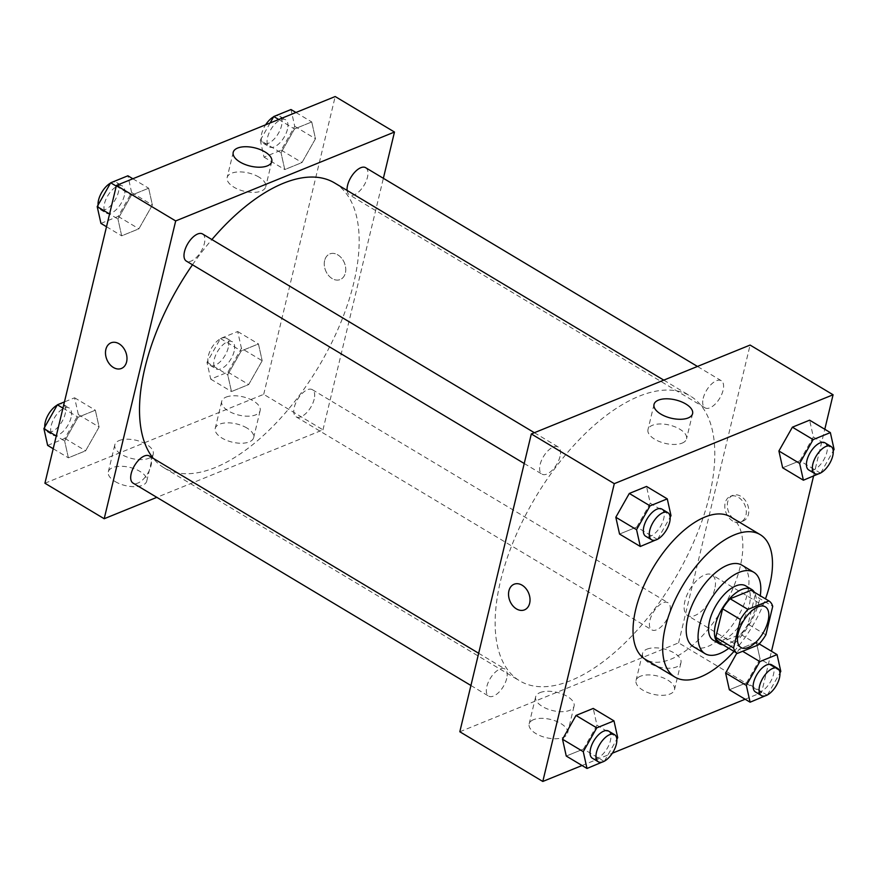 <?xml version="1.0" encoding="UTF-8"?>
<svg xmlns="http://www.w3.org/2000/svg" width="878" height="878" viewBox="0 0 878 878"><rect width="100%" height="100%" fill="white"/><g stroke="black" fill="none" stroke-linecap="round" stroke-linejoin="round"><path stroke-width="0.66" stroke-dasharray="4.39 3.29" d="M714.714 589.149A23.717 11.524 -59.1 0 1 702.641 610.144A23.717 11.524 -59.1 0 1 687.606 615.555A23.717 11.524 -59.1 0 1 689.899 589.292A23.717 11.524 -59.1 0 1 711.981 574.87A23.717 11.524 -59.1 0 1 714.714 589.149M719.609 642.762L740.538 634.256L758.318 644.913M765.879 634.849L748.089 624.192L754.937 595.701L772.717 606.358M748.089 624.192A30.609 14.871 -59.1 0 1 740.538 634.256M751.096 590.268A30.609 14.871 -59.1 0 1 754.937 595.701M722.934 644.759A31.619 15.365 120.9 0 0 728.85 643.585A31.619 15.365 120.9 0 0 750.953 619.989A31.619 15.365 120.9 0 0 754.389 592.233M745.674 585.835A31.619 15.365 -59.1 0 1 749.318 604.887A31.619 15.365 -59.1 0 1 722.923 640.04A31.619 15.365 -59.1 0 1 713.177 640.095M728.806 648.271A47.434 23.047 120.9 0 0 760.26 595.756M693.203 646.559A47.434 23.047 120.9 0 0 707.822 646.471A47.434 23.047 120.9 0 0 743.436 605.721A47.434 23.047 120.9 0 0 741.943 565.169M734.008 651.388A83.004 40.333 120.9 0 0 765.473 598.873M730.595 516.901A83.004 40.333 -59.1 0 1 740.143 566.903A83.004 40.333 -59.1 0 1 670.88 659.18A83.004 40.333 -59.1 0 1 645.286 659.323M582.059 765.506L612.372 753.192M745.148 699.239L761.577 692.566L771.499 651.267M813.555 476.085L824.793 429.265M767.317 695.211L746.574 682.777L729.344 689.779L746.574 682.777L760.063 658.983L756.32 642.169L739.1 649.171L736.872 653.1L739.1 649.171L742.623 651.289M604.229 761.478L583.486 749.044L566.255 756.046L583.486 749.044L596.974 725.25L593.232 708.436L596.974 725.25L617.717 737.674M657.523 539.476L636.78 527.052L619.55 534.054L636.78 527.052L650.269 503.248L646.526 486.445L650.269 503.248L671.011 515.671M820.612 473.209L799.869 460.785L782.649 467.787L799.869 460.785L813.357 436.981L809.615 420.178L813.357 436.981L834.1 449.404M524.484 609.87L524.484 609.87A13.839 10.163 -112.1 0 0 529.961 598.346A13.839 10.163 -112.1 0 0 522.125 585.209A13.839 10.163 -112.1 0 0 514.069 584.243L514.069 584.243M682.129 443.116A19.832 9.395 13.5 0 0 686.541 438.846A19.832 9.395 13.5 0 0 669.453 425.073A19.832 9.395 13.5 0 0 647.986 429.583A19.832 9.395 13.5 0 0 659.608 441.634A19.832 9.395 13.5 0 0 682.129 443.116M735.215 520.006A13.839 10.163 -112.1 0 0 743.26 520.983A13.839 10.163 -112.1 0 0 747.463 504.334A13.839 10.163 -112.1 0 0 732.845 495.346A13.839 10.163 -112.1 0 0 727.379 506.869A13.839 10.163 -112.1 0 0 735.215 520.006M459.82 731.758L678.595 642.861L761.577 692.566M678.595 642.861L750.097 345.065M732.702 521.027A13.839 10.163 67.9 0 1 724.866 507.89A13.839 10.163 67.9 0 1 730.342 496.366A13.839 10.163 67.9 0 1 744.961 505.355A13.839 10.163 67.9 0 1 740.758 521.993A13.839 10.163 67.9 0 1 732.702 521.027M533.539 719.675A19.766 9.373 13.5 0 0 529.138 723.944A19.766 9.373 13.5 0 0 546.171 737.663A19.766 9.373 13.5 0 0 567.572 733.163A19.766 9.373 13.5 0 0 555.994 721.156A19.766 9.373 13.5 0 0 533.539 719.675M640.446 676.236A19.766 9.373 13.5 0 0 636.045 680.505A19.766 9.373 13.5 0 0 653.078 694.224A19.766 9.373 13.5 0 0 674.48 689.724A19.766 9.373 13.5 0 0 662.89 677.717A19.766 9.373 13.5 0 0 640.446 676.236M540.036 692.599A19.766 9.373 -166.5 0 1 562.491 694.081A19.766 9.373 -166.5 0 1 574.08 706.099A19.766 9.373 -166.5 0 1 552.668 710.587A19.766 9.373 -166.5 0 1 535.646 696.869A19.766 9.373 -166.5 0 1 540.036 692.599M646.943 649.171A19.766 9.373 -166.5 0 1 669.398 650.653A19.766 9.373 -166.5 0 1 680.977 662.66A19.766 9.373 -166.5 0 1 659.576 667.148A19.766 9.373 -166.5 0 1 642.542 653.43A19.766 9.373 -166.5 0 1 646.943 649.171M703.212 398.316A15.815 7.682 -59.1 0 1 711.246 384.323A15.815 7.682 -59.1 0 1 721.277 380.712A15.815 7.682 -59.1 0 1 719.74 398.228A15.815 7.682 -59.1 0 1 705.023 407.842A15.815 7.682 -59.1 0 1 703.212 398.316M506.705 678.496A15.815 7.682 -59.1 0 1 498.671 692.49A15.815 7.682 -59.1 0 1 488.64 696.1A15.815 7.682 -59.1 0 1 490.176 678.595A15.815 7.682 -59.1 0 1 504.894 668.97A15.815 7.682 -59.1 0 1 506.705 678.496M669.804 612.229A15.815 7.682 -59.1 0 1 661.76 626.223A15.815 7.682 -59.1 0 1 651.728 629.833A15.815 7.682 -59.1 0 1 653.265 612.328A15.815 7.682 -59.1 0 1 667.982 602.714A15.815 7.682 -59.1 0 1 669.804 612.229M560.01 456.505A15.815 7.682 -59.1 0 1 551.966 470.498A15.815 7.682 -59.1 0 1 541.935 474.109A15.815 7.682 -59.1 0 1 543.471 456.593A15.815 7.682 -59.1 0 1 558.188 446.979A15.815 7.682 -59.1 0 1 560.01 456.505M709.38 495.982A166.008 80.677 -59.1 0 1 624.938 642.937A166.008 80.677 -59.1 0 1 519.655 680.823A166.008 80.677 -59.1 0 1 535.745 496.948A166.008 80.677 -59.1 0 1 690.262 395.989A166.008 80.677 -59.1 0 1 709.38 495.982M334.639 182.975A166.008 80.677 -59.1 0 1 353.746 282.968A166.008 80.677 -59.1 0 1 269.316 429.913A166.008 80.677 -59.1 0 1 164.021 467.809A166.008 80.677 -59.1 0 1 153.2 458.316M192.48 264.783A166.008 80.677 -59.1 0 1 211.894 239.551M347.117 190.449A15.815 7.682 120.9 0 0 349.4 194.828A15.815 7.682 120.9 0 0 364.118 185.203A15.815 7.682 120.9 0 0 365.654 167.698M149.26 455.956A15.815 7.682 -59.1 0 1 151.082 465.483A15.815 7.682 -59.1 0 1 143.048 479.476A15.815 7.682 -59.1 0 1 133.017 483.087M314.17 399.216A15.815 7.682 -59.1 0 1 306.137 413.209A15.815 7.682 -59.1 0 1 296.106 416.82A15.815 7.682 -59.1 0 1 297.642 399.303A15.815 7.682 -59.1 0 1 312.359 389.689A15.815 7.682 -59.1 0 1 314.17 399.216M202.566 233.965A15.815 7.682 -59.1 0 1 204.376 243.48A15.815 7.682 -59.1 0 1 196.343 257.484A15.815 7.682 -59.1 0 1 186.312 261.084M44.921 483.229L263.707 394.343L322.972 429.847L156.833 497.354M322.972 429.847L383.368 178.311M115.106 481.528A19.766 9.373 13.5 0 0 134.707 486.686A19.766 9.373 13.5 0 0 146.747 481.089A19.766 9.373 13.5 0 0 135.168 469.082A19.766 9.373 13.5 0 0 112.713 467.601A19.766 9.373 13.5 0 0 108.312 471.87A19.766 9.373 13.5 0 0 115.106 481.528M246.872 427.992A19.766 9.373 13.5 0 0 219.621 424.173A19.766 9.373 13.5 0 0 215.22 428.431A19.766 9.373 13.5 0 0 232.253 442.15A19.766 9.373 13.5 0 0 253.654 437.661A19.766 9.373 13.5 0 0 246.872 427.992M281.026 152.75L294.514 128.956L311.745 121.954L315.476 138.757L301.988 162.562L284.768 169.564L281.026 152.75L284.768 169.564L301.988 162.562L315.476 138.757L311.745 121.954L294.514 128.956L281.026 152.75L260.283 140.326L264.026 157.129L281.245 150.138L294.734 126.333L291.002 109.53M117.937 219.017L131.426 195.223L148.656 188.221L152.388 205.024L138.9 228.829L121.68 235.831L117.937 219.017L121.68 235.831L138.9 228.829L152.388 205.024L148.656 188.221L131.426 195.223L117.937 219.017L109.563 214.002M64.643 441.019L78.131 417.215L95.351 410.213L99.093 427.015L85.605 450.82L68.385 457.822L64.643 441.019L68.385 457.822L85.605 450.82L99.093 427.015L95.351 410.213L78.131 417.215L64.643 441.019L56.269 435.993M263.707 394.343L335.198 96.536M262.182 360.748L248.693 384.553L231.474 391.555L227.731 374.752L241.22 350.948L258.45 343.946L262.182 360.748L258.45 343.946L241.22 350.948L227.731 374.752L231.474 391.555L248.693 384.553L262.182 360.748L241.439 348.325L237.697 331.522L220.477 338.524L206.988 362.329L210.731 379.131L227.951 372.129L241.439 348.325M119.221 440.536A19.766 9.373 -166.5 0 1 141.665 442.018A19.766 9.373 -166.5 0 1 153.255 454.025A19.766 9.373 -166.5 0 1 131.843 458.514A19.766 9.373 -166.5 0 1 114.82 444.795A19.766 9.373 -166.5 0 1 119.221 440.536M226.118 397.097A19.766 9.373 -166.5 0 1 248.573 398.579A19.766 9.373 -166.5 0 1 260.151 410.586A19.766 9.373 -166.5 0 1 238.75 415.085A19.766 9.373 -166.5 0 1 221.717 401.356A19.766 9.373 -166.5 0 1 226.118 397.097M324.64 260.525A13.839 10.163 -112.1 0 0 328.361 275.242A13.839 10.163 -112.1 0 0 340.225 279.555A13.839 10.163 -112.1 0 0 344.428 262.917A13.839 10.163 -112.1 0 0 329.81 253.929A13.839 10.163 -112.1 0 0 324.64 260.525A13.839 10.163 67.9 0 1 329.799 253.929A13.839 10.163 67.9 0 1 344.417 262.917A13.839 10.163 67.9 0 1 340.214 279.555A13.839 10.163 67.9 0 1 328.361 275.242A13.839 10.163 67.9 0 1 324.64 260.536M258.911 177.071A19.832 9.395 13.5 0 0 239.244 171.901A19.832 9.395 13.5 0 0 227.161 177.51A19.832 9.395 13.5 0 0 244.238 191.283A19.832 9.395 13.5 0 0 265.716 186.773A19.832 9.395 13.5 0 0 258.911 177.071M121.438 368.453L121.449 368.453A13.839 10.163 -112.1 0 0 126.608 361.846A13.839 10.163 -112.1 0 0 122.887 347.128A13.839 10.163 -112.1 0 0 111.034 342.815L111.034 342.815M270.117 122.986L260.283 140.326M287.457 129.285A15.815 7.682 -59.1 0 1 279.413 143.29A15.815 7.682 -59.1 0 1 269.381 146.889A15.815 7.682 -59.1 0 1 270.918 129.384A15.815 7.682 -59.1 0 1 285.635 119.77A15.815 7.682 -59.1 0 1 287.457 129.285M264.026 157.129L284.768 169.564M281.245 150.138L301.988 162.562M294.734 126.333L315.476 138.757M295.941 112.494L311.745 121.954M278.721 119.485L294.514 128.956M273.596 116.84A15.815 7.682 -59.1 0 1 279.709 116.214A15.815 7.682 -59.1 0 1 281.531 125.741A15.815 7.682 -59.1 0 1 273.486 139.734A15.815 7.682 -59.1 0 1 263.455 143.344A15.815 7.682 -59.1 0 1 265.628 124.808M100.937 223.396L118.157 216.405L131.645 192.6L127.903 175.798M124.369 195.553A15.815 7.682 -59.1 0 1 116.324 209.557A15.815 7.682 -59.1 0 1 106.293 213.156A15.815 7.682 -59.1 0 1 107.829 195.651A15.815 7.682 -59.1 0 1 122.547 186.037A15.815 7.682 -59.1 0 1 124.369 195.553M106.501 226.733L121.68 235.831M118.157 216.405L138.9 228.829M131.645 192.6L152.388 205.024M132.852 178.761L148.656 188.221M116.258 186.125L131.426 195.223M110.507 183.107A15.815 7.682 -59.1 0 1 116.62 182.481A15.815 7.682 -59.1 0 1 118.442 192.008A15.815 7.682 -59.1 0 1 110.398 206.001A15.815 7.682 -59.1 0 1 100.366 209.612A15.815 7.682 -59.1 0 1 98.073 205.057M234.163 351.288A15.815 7.682 -59.1 0 1 226.118 365.281A15.815 7.682 -59.1 0 1 216.087 368.892A15.815 7.682 -59.1 0 1 217.623 351.376A15.815 7.682 -59.1 0 1 232.341 341.761A15.815 7.682 -59.1 0 1 234.163 351.288M206.988 362.329L227.731 374.752M210.731 379.131L231.474 391.555M227.951 372.129L248.693 384.553M237.697 331.522L258.45 343.946M220.477 338.524L241.22 350.948M228.236 347.732A15.815 7.682 -59.1 0 1 220.191 361.725A15.815 7.682 -59.1 0 1 210.16 365.336A15.815 7.682 -59.1 0 1 211.697 347.831A15.815 7.682 -59.1 0 1 226.414 338.217A15.815 7.682 -59.1 0 1 228.236 347.732M47.642 445.398L64.862 438.396L78.351 414.592L74.608 397.789L64.445 401.915M71.074 417.555A15.815 7.682 -59.1 0 1 63.029 431.548A15.815 7.682 -59.1 0 1 52.998 435.159A15.815 7.682 -59.1 0 1 54.535 417.643A15.815 7.682 -59.1 0 1 69.252 408.029A15.815 7.682 -59.1 0 1 71.074 417.555M53.207 448.735L68.385 457.822M64.862 438.396L85.605 450.82M78.351 414.592L99.093 427.015M74.608 397.789L95.351 410.213M62.953 408.127L78.131 417.215M57.213 405.098A15.815 7.682 -59.1 0 1 63.326 404.473A15.815 7.682 -59.1 0 1 65.137 413.999A15.815 7.682 -59.1 0 1 57.103 427.992A15.815 7.682 -59.1 0 1 47.072 431.603A15.815 7.682 -59.1 0 1 44.778 427.048M820.787 472.902L833.222 450.952M825.002 442.841A15.815 7.682 -59.1 0 1 826.824 452.368A15.815 7.682 -59.1 0 1 818.779 466.361A15.815 7.682 -59.1 0 1 808.748 469.971M799.869 460.785L813.357 436.981M657.699 539.169L670.134 517.219M661.913 509.108A15.815 7.682 -59.1 0 1 663.735 518.635A15.815 7.682 -59.1 0 1 655.69 532.628A15.815 7.682 -59.1 0 1 645.659 536.238M636.78 527.052L650.269 503.248M767.493 694.893L779.927 672.943M771.707 664.844A15.815 7.682 -59.1 0 1 773.529 674.359A15.815 7.682 -59.1 0 1 765.484 688.363A15.815 7.682 -59.1 0 1 755.453 691.963M746.574 682.777L760.063 658.983L780.805 671.407M760.063 658.983L756.32 642.169L759.229 643.914M756.32 642.169L739.1 649.171M604.404 761.16L616.839 739.21M608.619 731.111A15.815 7.682 -59.1 0 1 610.429 740.626A15.815 7.682 -59.1 0 1 602.396 754.619A15.815 7.682 -59.1 0 1 592.365 758.23M583.486 749.044L596.974 725.25M765.32 606.819L711.981 574.87M740.944 647.514L687.606 615.555M654.022 404.407L647.986 429.583M692.588 413.67L686.541 438.846M732.845 495.346L730.342 496.366M743.26 520.983L740.758 521.993M567.572 733.163L574.08 706.099M529.138 723.944L535.646 696.869M674.48 689.724L680.977 662.66M636.045 680.505L642.542 653.43M164.021 467.809L519.655 680.823M663.79 380.13L690.262 395.989M721.277 380.712L697.461 366.444M705.023 407.842L349.4 194.828M470.926 685.488L488.64 696.1M478.664 653.265L504.894 668.97M296.106 416.82L651.728 629.833M312.359 389.689L667.982 602.714M524.221 463.496L541.935 474.109M534.373 432.711L558.188 446.979M146.747 481.089L153.255 454.025M108.312 471.87L114.82 444.795M253.654 437.661L260.151 410.586M215.22 428.431L221.717 401.356M233.208 152.333L227.161 177.51M271.763 161.596L265.716 186.773M263.455 143.344L269.381 146.889M279.709 116.214L285.635 119.77M100.366 209.612L106.293 213.156M116.62 182.481L122.547 186.037M210.16 365.336L216.087 368.892M226.414 338.217L232.341 341.761M47.072 431.603L52.998 435.159M63.326 404.473L69.252 408.029"/><path stroke-width="1.32" d="M768.052 621.108A23.717 11.524 -59.1 0 1 755.991 642.103A23.717 11.524 -59.1 0 1 740.944 647.514A23.717 11.524 -59.1 0 1 743.249 621.24A23.717 11.524 -59.1 0 1 765.32 606.819A23.717 11.524 -59.1 0 1 768.052 621.108M768.887 600.914L747.946 609.42A30.609 14.871 -59.1 0 0 740.395 619.484L733.558 647.975A30.609 14.871 -59.1 0 0 737.388 653.419L758.318 644.913A30.609 14.871 -59.1 0 0 765.879 634.849L772.717 606.358A30.609 14.871 -59.1 0 0 768.887 600.914L751.096 590.268L730.167 598.774L747.946 609.42M730.167 598.774A30.609 14.871 -59.1 0 0 722.616 608.838L715.779 637.329A30.609 14.871 -59.1 0 0 719.609 642.762L737.388 653.419M754.389 592.233A31.619 15.365 120.9 0 0 751.601 589.39A31.619 15.365 120.9 0 0 722.177 608.619A31.619 15.365 120.9 0 0 719.104 643.64A31.619 15.365 120.9 0 0 722.934 644.759M719.104 643.64L713.177 640.095A31.619 15.365 -59.1 0 1 716.239 605.074A31.619 15.365 -59.1 0 1 745.674 585.835L751.601 589.39M715.779 637.329L733.558 647.975M722.616 608.838L740.395 619.484M760.26 595.756A47.434 23.047 120.9 0 0 753.796 572.269A47.434 23.047 120.9 0 0 709.654 601.123A47.434 23.047 120.9 0 0 705.056 653.66A47.434 23.047 120.9 0 0 719.675 653.572A47.434 23.047 120.9 0 0 728.806 648.271M753.796 572.269L741.943 565.169A47.434 23.047 120.9 0 0 697.801 594.022A47.434 23.047 120.9 0 0 693.203 646.559L705.056 653.66M765.473 598.873A83.004 40.333 120.9 0 0 760.227 534.658A83.004 40.333 120.9 0 0 682.963 585.132A83.004 40.333 120.9 0 0 674.919 677.07A83.004 40.333 120.9 0 0 700.512 676.927A83.004 40.333 120.9 0 0 734.008 651.388M674.919 677.07L645.286 659.323A83.004 40.333 -59.1 0 1 653.331 567.386A83.004 40.333 -59.1 0 1 730.595 516.901L760.227 534.658M824.793 429.265L833.079 394.771L614.293 483.657L542.802 781.464L582.059 765.506M612.372 753.192L745.148 699.239M771.499 651.267L813.555 476.085M779.927 672.943L780.805 671.407L777.063 654.604L759.843 661.595L746.355 685.4L725.612 672.976L736.872 653.1L725.612 672.976L729.344 689.779L750.097 702.202L767.493 694.893M616.839 739.21L617.717 737.674L613.974 720.871L593.232 708.436L576.012 715.438L562.524 739.243L566.255 756.046L586.998 768.47L604.404 761.16M670.134 517.219L671.011 515.671L667.269 498.869L646.526 486.445L629.306 493.447L615.818 517.252L619.55 534.054L640.303 546.478L657.699 539.169M833.222 450.952L834.1 449.404L830.358 432.602L809.615 420.178L792.395 427.18L778.907 450.985L782.649 467.787L803.392 480.211L820.787 472.902M522.125 585.209A13.839 10.163 67.9 0 1 529.961 598.346A13.839 10.163 67.9 0 1 524.484 609.87A13.839 10.163 67.9 0 1 509.866 600.881A13.839 10.163 67.9 0 1 514.069 584.243A13.839 10.163 67.9 0 1 522.125 585.209M833.079 394.771L750.097 345.065L531.322 433.951L614.293 483.657M531.322 433.951L459.82 731.758L542.802 781.464M514.069 584.243A13.839 10.163 -112.1 0 0 509.877 600.881A13.839 10.163 -112.1 0 0 524.484 609.87M688.165 417.939A19.832 9.395 -166.5 0 1 665.645 416.457A19.832 9.395 -166.5 0 1 654.022 404.407A19.832 9.395 -166.5 0 1 675.5 399.896A19.832 9.395 -166.5 0 1 692.588 413.67A19.832 9.395 -166.5 0 1 688.165 417.939M153.2 458.316A166.008 80.677 -59.1 0 1 192.48 264.783M211.894 239.551A166.008 80.677 -59.1 0 1 334.639 182.975L663.79 380.13M697.461 366.444L365.654 167.698A15.815 7.682 120.9 0 0 355.623 171.309A15.815 7.682 120.9 0 0 347.578 185.302A15.815 7.682 120.9 0 0 347.117 190.449M470.926 685.488L133.017 483.087A15.815 7.682 -59.1 0 1 134.553 465.57A15.815 7.682 -59.1 0 1 149.26 455.956L478.664 653.265M524.221 463.496L186.312 261.084A15.815 7.682 -59.1 0 1 187.848 243.579A15.815 7.682 -59.1 0 1 202.566 233.965L534.373 432.711M156.833 497.354L104.197 518.733L44.921 483.229L116.423 185.434L175.688 220.938L104.197 518.733M383.368 178.311L394.474 132.04L175.688 220.938M394.474 132.04L335.198 96.536L116.423 185.434M264.947 151.894A19.832 9.395 -166.5 0 1 271.763 161.596A19.832 9.395 -166.5 0 1 250.285 166.107A19.832 9.395 -166.5 0 1 233.208 152.333A19.832 9.395 -166.5 0 1 245.291 146.725A19.832 9.395 -166.5 0 1 264.947 151.894M126.608 361.846A13.839 10.163 67.9 0 1 121.438 368.453A13.839 10.163 67.9 0 1 106.82 359.464A13.839 10.163 67.9 0 1 111.023 342.815A13.839 10.163 67.9 0 1 122.887 347.139A13.839 10.163 67.9 0 1 126.608 361.846M111.034 342.815A13.839 10.163 -112.1 0 0 106.831 359.453A13.839 10.163 -112.1 0 0 121.449 368.453M295.941 112.494L291.002 109.53L273.771 116.522L270.117 122.986M273.771 116.522L278.721 119.485M265.628 124.808A15.815 7.682 -59.1 0 1 273.596 116.84M132.852 178.761L127.903 175.798L110.683 182.789L97.195 206.593L100.937 223.396L106.501 226.733M97.195 206.593L109.563 214.002M110.683 182.789L116.258 186.125M98.073 205.057A15.815 7.682 -59.1 0 1 110.507 183.107M64.445 401.915L57.388 404.791L43.9 428.596L47.642 445.398L53.207 448.735M43.9 428.596L56.269 435.993M57.388 404.791L62.953 408.127M44.778 427.048A15.815 7.682 -59.1 0 1 57.213 405.098M830.358 432.602L813.138 439.604L799.649 463.408L803.392 480.211M814.674 473.527L808.748 469.971A15.815 7.682 -59.1 0 1 810.284 452.455A15.815 7.682 -59.1 0 1 825.002 442.841L830.928 446.397A15.815 7.682 -59.1 0 1 832.75 455.912A15.815 7.682 -59.1 0 1 824.705 469.917A15.815 7.682 -59.1 0 1 814.674 473.527A15.815 7.682 -59.1 0 1 816.211 456.011A15.815 7.682 -59.1 0 1 830.928 446.397M809.615 420.178L792.395 427.18L778.907 450.985L799.649 463.408M778.907 450.985L782.649 467.787M792.395 427.18L813.138 439.604M667.269 498.869L650.049 505.871L636.561 529.675L640.303 546.478M651.586 539.783L645.659 536.238A15.815 7.682 -59.1 0 1 647.196 518.722A15.815 7.682 -59.1 0 1 661.913 509.108L667.84 512.664A15.815 7.682 -59.1 0 1 669.662 522.18A15.815 7.682 -59.1 0 1 661.617 536.184A15.815 7.682 -59.1 0 1 651.586 539.783A15.815 7.682 -59.1 0 1 653.122 522.278A15.815 7.682 -59.1 0 1 667.84 512.664M646.526 486.445L629.306 493.447L615.818 517.252L636.561 529.675M615.818 517.252L619.55 534.054M629.306 493.447L650.049 505.871M746.355 685.4L750.097 702.202M761.38 695.519L755.453 691.963A15.815 7.682 -59.1 0 1 756.99 674.458A15.815 7.682 -59.1 0 1 771.707 664.844L777.634 668.388A15.815 7.682 -59.1 0 1 779.455 677.915A15.815 7.682 -59.1 0 1 771.411 691.908A15.815 7.682 -59.1 0 1 761.38 695.519A15.815 7.682 -59.1 0 1 762.916 678.003A15.815 7.682 -59.1 0 1 777.634 668.388M725.612 672.976L729.344 689.779M759.229 643.914L777.063 654.604M742.623 651.289L759.843 661.595M613.974 720.871L596.755 727.862L583.266 751.667L586.998 768.47M598.291 761.786L592.365 758.23A15.815 7.682 -59.1 0 1 593.901 740.725A15.815 7.682 -59.1 0 1 608.619 731.111L614.545 734.656A15.815 7.682 -59.1 0 1 616.356 744.182A15.815 7.682 -59.1 0 1 608.322 758.175A15.815 7.682 -59.1 0 1 598.291 761.786A15.815 7.682 -59.1 0 1 599.828 744.27A15.815 7.682 -59.1 0 1 614.545 734.656M593.232 708.436L576.012 715.438L562.524 739.243L583.266 751.667M562.524 739.243L566.255 756.046M576.012 715.438L596.755 727.862"/></g></svg>

